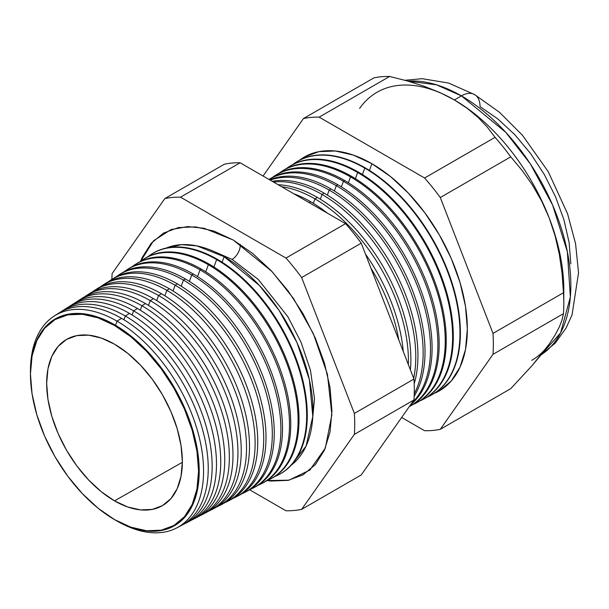<?xml version="1.0" encoding="UTF-8"?>
<svg xmlns="http://www.w3.org/2000/svg" width="609" height="609" viewBox="0 0 609 609"><rect width="100%" height="100%" fill="white"/><g stroke="black" fill="none" stroke-linecap="round" stroke-linejoin="round"><path stroke-width="0.91" d="M291.361 465.055L306.091 446.062L312.798 416.35L309.41 379.81L297.009 342.669L279.067 310.354L259.396 285.461L224.142 256.678L196.958 245.907L181.581 244.651L166.105 248.099A125.599 72.517 -120 0 1 224.142 256.678L222.125 262.22L224.142 256.678A125.599 72.517 -120 0 1 304.888 363.162A125.599 72.517 -120 0 1 291.361 465.055M232.09 259.411L258.269 279.455L287.859 316.688L300.991 342.106L310.476 370.333L314.495 398.591L312.173 423.605L314.495 398.591L310.476 370.333L300.991 342.106L287.859 316.688L258.269 279.455L232.09 259.411L212.404 250.801L232.09 259.411A11.525 6.653 120 0 0 240.19 244.308A11.525 6.653 -60 0 1 232.09 259.411M140.595 261.269L153.575 240.738L170.962 229.623L187.656 226.586L204.129 228.276L233.247 240.015L252.499 253.321L271.013 270.495L288.072 290.874L303.031 313.681L315.302 338.033L324.422 362.994L330.04 387.613L331.935 410.938L330.04 432.078L324.422 450.211L315.302 464.644L303.031 474.83L288.072 480.364L271.013 481.049L267.199 480.562L289.024 480.174L309.783 470.087L325.328 448.117L331.875 414.699L327.429 374.314L313.369 333.694L293.508 298.517L271.903 271.439L233.247 240.015L213.995 231.093L195.489 226.891L178.422 227.568L163.471 233.11L151.199 243.288L142.08 257.721L140.595 261.269M114.819 324.894A119.349 68.908 60 0 1 199.212 471.061A119.349 68.908 60 0 1 114.819 519.789A119.349 68.908 -120 0 0 199.212 471.061A119.349 68.908 -120 0 0 114.819 324.894L114.507 325.465A118.877 68.634 60 0 1 198.564 471.054A118.877 68.634 60 0 1 114.507 519.584L130.905 527.188L146.678 530.766L161.21 530.188L173.946 525.468L184.398 516.797L192.17 504.503L196.951 489.057L198.564 471.054L196.951 451.185L192.17 430.213L184.398 408.951L173.946 388.207L161.21 368.78L146.678 351.423L130.905 336.792L114.507 325.465L98.11 317.86L82.344 314.274L67.812 314.861L55.069 319.573L44.617 328.243L36.852 340.545L32.064 355.991L30.45 373.995L32.064 393.863L36.852 414.828L44.617 436.097L55.069 456.841L67.812 476.261L82.344 493.625L98.11 508.249L114.507 519.584A118.877 68.634 60 0 1 108.189 515.656A118.877 68.634 60 0 1 30.694 381.432A118.877 68.634 60 0 1 114.507 325.465L114.819 324.894A119.349 68.908 -120 0 0 30.663 380.968A119.349 68.908 60 0 1 114.819 324.894M117.004 321.133L115.497 325.29L117.004 321.133A122.409 70.674 60 0 1 197.377 430.38A122.409 70.674 60 0 1 176.686 527.934A122.409 70.674 60 0 1 117.004 521.03A122.409 70.674 -120 0 0 203.566 471.054A122.409 70.674 -120 0 0 117.004 321.133L121.518 318.347A122.637 70.804 60 0 1 202.614 429.84A122.637 70.804 60 0 1 178.947 526.656A122.637 70.804 -120 0 0 181.299 525.521A122.637 70.804 -120 0 0 202.036 427.792A122.637 70.804 -120 0 0 121.518 318.347L117.004 321.133A122.409 70.674 -120 0 0 30.45 371.505A122.409 70.674 60 0 1 54.308 315.972A122.409 70.674 60 0 1 117.004 321.133M185.189 523.496L189.468 521.266A123.026 71.032 -120 0 0 210.265 423.217A123.026 71.032 -120 0 0 129.489 313.422L125.309 316.002L123.939 319.778L125.309 316.002A122.82 70.91 60 0 1 205.949 425.615A122.82 70.91 60 0 1 185.189 523.496A122.82 70.91 60 0 1 183.21 524.456A122.82 70.91 -120 0 0 206.443 427.343A122.82 70.91 -120 0 0 125.309 316.002L129.489 313.422A123.026 71.032 60 0 1 210.805 425.12A123.026 71.032 60 0 1 187.29 522.316M133.615 310.872L132.123 314.982L133.615 310.872A123.231 71.146 60 0 1 214.528 420.849A123.231 71.146 60 0 1 193.692 519.058A123.231 71.146 60 0 1 191.546 520.101A123.231 71.146 -120 0 0 215.053 422.722A123.231 71.146 -120 0 0 133.615 310.872L137.467 308.497A123.421 71.261 60 0 1 218.996 420.393A123.421 71.261 60 0 1 195.634 517.977A123.421 71.261 -120 0 0 197.636 517.003A123.421 71.261 -120 0 0 218.502 418.642A123.421 71.261 -120 0 0 137.467 308.497L133.615 310.872A123.231 71.146 -120 0 0 68.52 307.02A123.231 71.146 60 0 1 70.492 305.68A123.231 71.146 60 0 1 133.615 310.872M141.92 305.748L140.298 310.187L141.92 305.748A123.642 71.382 60 0 1 223.1 416.092A123.642 71.382 60 0 1 202.188 514.628A123.642 71.382 60 0 1 199.874 515.747A123.642 71.382 -120 0 0 223.67 418.109A123.642 71.382 -120 0 0 141.92 305.748L145.444 303.571A123.817 71.489 60 0 1 227.187 415.673A123.817 71.489 60 0 1 203.969 513.638A123.817 71.489 -120 0 0 205.804 512.74A123.817 71.489 -120 0 0 226.738 414.067A123.817 71.489 -120 0 0 145.444 303.571L141.92 305.748A123.642 71.382 -120 0 0 76.46 301.98A123.642 71.382 60 0 1 78.591 300.534A123.642 71.382 60 0 1 141.92 305.748M150.217 300.618L148.482 305.383L150.217 300.618A124.053 71.618 60 0 1 231.671 411.326A124.053 71.618 60 0 1 210.691 510.19A124.053 71.618 60 0 1 208.202 511.385A124.053 71.618 -120 0 0 232.28 413.496A124.053 71.618 -120 0 0 150.217 300.618L153.415 298.646A124.213 71.71 60 0 1 235.378 410.946A124.213 71.71 60 0 1 212.313 509.299A124.213 71.71 -120 0 0 213.965 508.485A124.213 71.71 -120 0 0 234.967 409.492A124.213 71.71 -120 0 0 153.415 298.646L150.217 300.618A124.053 71.618 -120 0 0 84.4 296.948A124.053 71.618 60 0 1 86.684 295.388A124.053 71.618 60 0 1 150.217 300.618M219.194 505.752L222.133 504.222A124.601 71.938 -120 0 0 243.204 404.916A124.601 71.938 -120 0 0 161.393 293.713L158.523 295.487L156.665 300.587L158.523 295.487A124.464 71.862 60 0 1 240.243 406.561A124.464 71.862 60 0 1 219.194 505.752A124.464 71.862 60 0 1 216.53 507.023A124.464 71.862 -120 0 0 240.898 408.883A124.464 71.862 -120 0 0 158.523 295.487L161.393 293.713A124.601 71.938 60 0 1 243.57 406.226A124.601 71.938 60 0 1 220.648 504.96M227.697 501.314L230.301 499.959A124.997 72.166 -120 0 0 251.433 400.341A124.997 72.166 -120 0 0 169.363 288.788L166.828 290.356L164.849 295.791L166.828 290.356A124.875 72.098 60 0 1 248.815 401.803A124.875 72.098 60 0 1 227.697 501.314A124.875 72.098 60 0 1 224.858 502.669A124.875 72.098 -120 0 0 249.507 404.269A124.875 72.098 -120 0 0 166.828 290.356L169.363 288.788A124.997 72.166 60 0 1 251.768 401.498A124.997 72.166 60 0 1 228.992 500.613M236.201 496.883L238.469 495.703A125.393 72.395 -120 0 0 259.67 395.766A125.393 72.395 -120 0 0 177.341 283.863L175.126 285.233L173.032 290.995L175.126 285.233A125.279 72.334 60 0 1 257.386 397.038A125.279 72.334 60 0 1 236.201 496.883A125.279 72.334 60 0 1 233.186 498.307A125.279 72.334 -120 0 0 258.117 399.656A125.279 72.334 -120 0 0 175.126 285.233L177.341 283.863A125.393 72.395 60 0 1 259.959 396.779A125.393 72.395 60 0 1 237.327 496.274M244.704 492.445L246.637 491.44A125.781 72.623 -120 0 0 267.899 391.199A125.781 72.623 -120 0 0 185.319 278.937L183.431 280.102L181.216 286.2L183.431 280.102A125.69 72.57 60 0 1 265.958 392.28A125.69 72.57 60 0 1 244.704 492.445A125.69 72.57 60 0 1 241.514 493.945A125.69 72.57 -120 0 0 266.734 395.043A125.69 72.57 -120 0 0 183.431 280.102L185.319 278.937A125.781 72.623 60 0 1 268.15 392.051A125.781 72.623 60 0 1 245.663 491.927M253.207 488.007L254.806 487.177A126.177 72.852 -120 0 0 276.136 386.624A126.177 72.852 -120 0 0 193.289 274.012L191.736 274.971L189.399 281.404L191.736 274.971A126.101 72.806 60 0 1 274.53 387.514A126.101 72.806 60 0 1 253.207 488.007A126.101 72.806 60 0 1 249.842 489.583A126.101 72.806 -120 0 0 275.344 390.43A126.101 72.806 -120 0 0 191.736 274.971L193.289 274.012A126.177 72.852 60 0 1 276.341 387.332A126.177 72.852 60 0 1 253.999 487.588M261.71 483.576L262.966 482.922A126.573 73.08 -120 0 0 284.373 382.049A126.573 73.08 -120 0 0 201.267 269.087L200.041 269.848L197.575 276.608L200.041 269.848A126.512 73.042 60 0 1 283.101 382.749A126.512 73.042 60 0 1 261.71 483.576A126.512 73.042 60 0 1 258.17 485.221A126.512 73.042 -120 0 0 283.961 385.817A126.512 73.042 -120 0 0 200.041 269.848L201.267 269.087A126.573 73.08 60 0 1 284.532 382.604A126.573 73.08 60 0 1 262.334 483.241M270.213 479.138L271.134 478.659A126.969 73.301 -120 0 0 292.602 377.473A126.969 73.301 -120 0 0 209.237 264.161L208.339 264.717L205.758 271.812L208.339 264.717A126.923 73.278 60 0 1 291.673 377.991A126.923 73.278 60 0 1 270.213 479.138A126.923 73.278 60 0 1 266.491 480.859A126.923 73.278 -120 0 0 292.571 381.204A126.923 73.278 -120 0 0 208.339 264.717L209.237 264.161A126.969 73.301 60 0 1 292.723 377.884A126.969 73.301 60 0 1 270.678 478.895M278.716 474.7L279.303 474.396A127.357 73.529 -120 0 0 300.838 372.898A127.357 73.529 -120 0 0 217.215 259.236L216.644 259.586L213.942 267.016L216.644 259.586A127.334 73.514 60 0 1 300.245 373.226A127.334 73.514 60 0 1 278.716 474.7A127.334 73.514 60 0 1 274.819 476.497A127.334 73.514 -120 0 0 301.181 376.59A127.334 73.514 -120 0 0 216.644 259.586L217.215 259.236A127.357 73.529 60 0 1 300.915 373.157A127.357 73.529 60 0 1 279.013 474.548M398.819 340.02A131.833 76.117 -120 0 0 370.889 268.036A131.833 76.117 60 0 1 398.819 340.02M310.483 201.632A131.963 76.194 60 0 1 327.337 213.135A131.963 76.194 -120 0 0 310.483 201.632L308.999 202.546L310.483 201.632A131.963 76.194 -120 0 0 293.622 193.67A131.963 76.194 60 0 1 310.483 201.632M365.476 254.082A131.963 76.194 60 0 1 403.265 351.477A131.963 76.194 -120 0 0 365.476 254.082M314.944 198.869L313.331 203.322L314.944 198.869A132.183 76.315 60 0 1 408.357 364.601A132.183 76.315 -120 0 0 314.944 198.869L317.319 197.407A132.305 76.384 60 0 1 410.405 369.891A132.305 76.384 -120 0 0 317.319 197.407L314.944 198.869A132.183 76.315 -120 0 0 281.586 186.719A132.183 76.315 60 0 1 314.944 198.869M322.062 194.477L320.342 199.212L322.062 194.477A132.541 76.521 60 0 1 413.686 378.341A132.541 76.521 -120 0 0 322.062 194.477L324.155 193.182A132.64 76.582 60 0 1 414.189 383.799A132.64 76.582 -120 0 0 324.155 193.182L322.062 194.477A132.541 76.521 -120 0 0 273.57 182.091A132.541 76.521 60 0 1 322.062 194.477M329.18 190.077L327.353 195.093L329.18 190.077A132.891 76.726 60 0 1 414.242 393.795A132.891 76.726 -120 0 0 329.18 190.077L330.984 188.965A132.983 76.78 60 0 1 414.166 396.208A132.983 76.78 -120 0 0 330.984 188.965L329.18 190.077A132.891 76.726 -120 0 0 270.114 180.097A132.891 76.726 60 0 1 329.18 190.077M336.297 185.684L334.371 190.982L336.297 185.684A133.242 76.924 60 0 1 420.606 294.589A133.242 76.924 60 0 1 411.562 403.364A133.242 76.924 -120 0 0 420.606 294.589A133.242 76.924 -120 0 0 336.297 185.684L337.82 184.74A133.318 76.97 60 0 1 423.103 296.454A133.318 76.97 60 0 1 410.496 404.878A133.318 76.97 -120 0 0 423.103 296.454A133.318 76.97 -120 0 0 337.82 184.74L336.297 185.684A133.242 76.924 -120 0 0 269.026 179.465A133.242 76.924 60 0 1 336.297 185.684M343.415 181.284L341.383 186.872L343.415 181.284A133.592 77.13 60 0 1 430.928 299.818A133.592 77.13 60 0 1 409.317 406.561A133.592 77.13 -120 0 0 430.928 299.818A133.592 77.13 -120 0 0 343.415 181.284L344.656 180.515A133.653 77.168 60 0 1 432.542 300.245A133.653 77.168 60 0 1 409.309 406.568L409.811 406.31A133.653 77.168 -120 0 0 432.413 299.795A133.653 77.168 -120 0 0 344.656 180.515L343.415 181.284A133.592 77.13 -120 0 0 272.322 177.493A133.592 77.13 60 0 1 274.986 175.658A133.592 77.13 60 0 1 343.415 181.284M415.833 403.173L416.815 402.663A133.995 77.358 -120 0 0 439.47 295.875A133.995 77.358 -120 0 0 351.492 176.298L350.533 176.892L348.394 182.761L350.533 176.892A133.942 77.335 60 0 1 438.472 296.431A133.942 77.335 60 0 1 415.833 403.173A133.942 77.335 60 0 1 412.757 404.635A133.942 77.335 -120 0 0 439.226 299.103A133.942 77.335 -120 0 0 350.533 176.892L351.492 176.298A133.995 77.358 60 0 1 439.599 296.317A133.995 77.358 60 0 1 416.32 402.914M423.118 399.375L423.818 399.009A134.33 77.556 -120 0 0 446.526 291.955A134.33 77.556 -120 0 0 358.328 172.073L357.65 172.492L355.412 178.65L357.65 172.492A134.292 77.533 60 0 1 445.826 292.343A134.292 77.533 60 0 1 423.118 399.375A134.292 77.533 60 0 1 419.898 400.897A134.292 77.533 -120 0 0 446.61 295.144A134.292 77.533 -120 0 0 357.65 172.492L358.328 172.073A134.33 77.556 60 0 1 446.618 292.267A134.33 77.556 60 0 1 423.468 399.192M364.768 168.099L362.424 174.539L364.768 168.099A134.65 77.739 60 0 1 453.172 288.263A134.65 77.739 60 0 1 430.403 395.568A134.65 77.739 60 0 1 427.031 397.159A134.65 77.739 -120 0 0 453.994 291.193A134.65 77.739 -120 0 0 364.768 168.099L365.164 167.848A134.665 77.754 60 0 1 453.636 288.217A134.665 77.754 60 0 1 430.609 395.462A134.665 77.754 -120 0 0 430.814 395.355A134.665 77.754 -120 0 0 453.583 288.034A134.665 77.754 -120 0 0 365.164 167.848L364.768 168.099A134.65 77.739 -120 0 0 292.739 164.552A134.65 77.739 60 0 1 295.799 162.428A134.65 77.739 60 0 1 364.768 168.099M371.886 163.699L369.435 170.429L371.886 163.699L390.506 176.572L408.411 193.182L424.915 212.899L439.378 234.96L451.254 258.513L460.077 282.667L465.504 306.479L467.339 329.043L465.504 349.49L460.077 367.029L451.254 380.99L439.378 390.841L434.164 393.422A135 77.944 -120 0 0 461.371 287.235A135 77.944 -120 0 0 371.886 163.699A135 77.944 -120 0 0 299.544 160.243L304.386 157.015L318.85 151.664L335.353 151.002L353.258 155.067L371.886 163.699M377.001 92.279A154.755 89.348 60 0 1 454.383 99.945L439.942 92.576L424.191 86.28L407.284 80.936L389.623 76.452L319.162 117.134L424.602 178.011L495.064 137.329L424.602 178.011A171.776 99.176 60 0 1 440.292 197.529L510.753 156.848L440.292 197.529L493.008 333.405L563.47 292.723L493.008 333.405A171.776 99.176 60 0 1 493.008 354.324L563.47 313.643A171.776 99.176 -120 0 0 563.47 292.723L562.069 273.487L559.366 254.547L555.134 235.965L549.151 217.832L541.538 200.856L532.472 185.106L522.126 170.451L510.753 156.848A171.776 99.176 -120 0 0 495.064 137.329L487.307 127.129L478.065 117.392L467.164 108.295L454.383 99.945L461.416 95.879A26.339 15.21 -60 0 1 474.594 94.57A26.339 15.21 120 0 0 461.416 95.879L505.721 132.275L530.37 163.928L552.576 204.967L567.36 251.761L570.359 297.063L560.577 332.925L541.127 354.826A154.755 89.348 -120 0 0 561.863 230.095A154.755 89.348 -120 0 0 461.416 95.879L454.383 99.945A154.755 89.348 60 0 1 549.151 217.832A154.755 89.348 60 0 1 563.652 296.157M549.151 344.192L555.088 335.034L549.151 344.192L541.454 354.415L532.35 365.309L510.753 388.641L440.292 429.322L510.753 388.641L532.35 365.309L549.151 344.192A154.755 89.348 60 0 1 531.756 360.322M114.507 500.864A95.948 55.396 60 0 1 51.902 416.556A95.948 55.396 60 0 1 66.274 339.586A95.948 55.396 60 0 1 114.507 344.184L127.745 353.327L140.473 365.134L152.204 379.148L162.481 394.822L170.923 411.57L177.189 428.728L181.048 445.659L182.357 461.691L181.048 476.223L177.189 488.692L170.923 498.611L162.481 505.615L152.204 509.421L140.473 509.893L127.745 507L114.507 500.864L101.277 491.714L88.549 479.907L76.818 465.9L66.533 450.218L58.099 433.479L51.826 416.312L47.966 399.39L46.665 383.35L47.966 368.818L51.826 356.356L58.099 346.43L66.533 339.426L76.818 335.62L88.549 335.156L101.277 338.048L114.507 344.184A95.948 55.396 60 0 1 177.265 428.972A95.948 55.396 60 0 1 162.215 505.767A95.948 55.396 60 0 1 114.507 500.864L182.35 462.307L114.507 500.864M64.478 309.593A123.026 71.032 60 0 1 129.489 313.422A123.026 71.032 -120 0 0 66.48 308.238L62.4 310.826A122.82 70.91 60 0 1 125.309 316.002A122.82 70.91 -120 0 0 60.58 312.052A122.82 70.91 60 0 1 62.4 310.826M72.402 304.538A123.421 71.261 60 0 1 137.467 308.497A123.421 71.261 -120 0 0 74.252 303.297L70.492 305.68M80.335 299.483A123.817 71.489 60 0 1 145.444 303.571A123.817 71.489 -120 0 0 82.025 298.349L78.591 300.534M153.415 298.646A124.213 71.71 -120 0 0 89.797 293.409A124.213 71.71 60 0 1 153.415 298.646M96.192 289.382A124.601 71.938 60 0 1 161.393 293.713A124.601 71.938 -120 0 0 97.569 288.468L94.776 290.242A124.464 71.862 60 0 1 158.523 295.487A124.464 71.862 -120 0 0 92.34 291.917A124.464 71.862 60 0 1 94.776 290.242M104.116 284.334A124.997 72.166 60 0 1 169.363 288.788A124.997 72.166 -120 0 0 105.342 283.528L102.868 285.096A124.875 72.098 60 0 1 166.828 290.356A124.875 72.098 -120 0 0 100.279 286.885A124.875 72.098 60 0 1 102.868 285.096M112.048 279.287A125.393 72.395 60 0 1 177.341 283.863A125.393 72.395 -120 0 0 113.114 278.579L110.96 279.95A125.279 72.334 60 0 1 175.126 285.233A125.279 72.334 -120 0 0 108.219 281.853A125.279 72.334 60 0 1 110.96 279.95M119.981 274.233A125.781 72.623 60 0 1 185.319 278.937A125.781 72.623 -120 0 0 120.887 273.639L119.052 274.804A125.69 72.57 60 0 1 183.431 280.102A125.69 72.57 -120 0 0 116.159 276.821A125.69 72.57 60 0 1 119.052 274.804M127.913 269.186A126.177 72.852 60 0 1 193.289 274.012A126.177 72.852 -120 0 0 128.666 268.698L127.144 269.658A126.101 72.806 60 0 1 191.736 274.971A126.101 72.806 -120 0 0 124.099 271.789A126.101 72.806 60 0 1 127.144 269.658M135.837 264.139A126.573 73.08 60 0 1 201.267 269.087A126.573 73.08 -120 0 0 136.439 263.758L135.236 264.512A126.512 73.042 60 0 1 200.041 269.848A126.512 73.042 -120 0 0 132.039 266.765A126.512 73.042 60 0 1 135.236 264.512M209.237 264.161A126.969 73.301 -120 0 0 144.211 258.81A126.969 73.301 60 0 1 209.237 264.161M139.986 261.733A126.923 73.278 60 0 1 143.336 259.365A126.923 73.278 60 0 1 208.339 264.717A126.923 73.278 -120 0 0 139.986 261.733M151.702 254.044A127.357 73.529 60 0 1 217.215 259.236A127.357 73.529 -120 0 0 151.984 253.869L151.428 254.219A127.334 73.514 60 0 1 216.644 259.586A127.334 73.514 -120 0 0 147.926 256.701A127.334 73.514 60 0 1 151.428 254.219M317.319 197.407A132.305 76.384 -120 0 0 278.115 184.717A132.305 76.384 60 0 1 317.319 197.407M324.155 193.182A132.64 76.582 -120 0 0 272.231 181.315A132.64 76.582 60 0 1 324.155 193.182M330.984 188.965A132.983 76.78 -120 0 0 269.65 179.83A132.983 76.78 60 0 1 330.984 188.965M337.82 184.74A133.318 76.97 -120 0 0 269.536 179.122L269.011 179.457A133.318 76.97 60 0 1 337.82 184.74M275.595 175.278A133.653 77.168 60 0 1 344.656 180.515A133.653 77.168 -120 0 0 276.204 174.89L274.986 175.658M282.401 170.954A133.995 77.358 60 0 1 351.492 176.298A133.995 77.358 -120 0 0 282.865 170.649L281.929 171.243A133.942 77.335 60 0 1 350.533 176.892A133.942 77.335 -120 0 0 279.128 173.177A133.942 77.335 60 0 1 281.929 171.243M289.199 166.63A134.33 77.556 60 0 1 358.328 172.073A134.33 77.556 -120 0 0 289.526 166.417L288.864 166.836A134.292 77.533 60 0 1 357.65 172.492A134.292 77.533 -120 0 0 285.933 168.868A134.292 77.533 60 0 1 288.864 166.836M295.799 162.428L296.187 162.177A134.665 77.754 60 0 1 365.164 167.848A134.665 77.754 -120 0 0 296.187 162.177A134.665 77.754 -120 0 0 295.997 162.298M563.805 303.373L563.805 289.481A154.755 89.348 -120 0 0 549.151 217.832L555.134 235.965L559.366 254.547L562.069 273.487L563.47 292.723A171.776 99.176 60 0 1 563.805 303.373A171.776 99.176 60 0 1 563.47 313.643L562.054 319.862L559.328 326.964L555.088 335.034L559.328 326.964L562.054 319.862L563.47 313.643L493.008 354.324A171.776 99.176 -120 0 0 493.008 333.405L440.292 197.529A171.776 99.176 -120 0 0 424.602 178.011L319.162 117.134A171.776 99.176 -120 0 0 303.472 118.534L263.065 176.024L303.472 118.534A171.776 99.176 60 0 1 319.162 117.134L389.623 76.452A171.776 99.176 -120 0 0 373.934 77.853L303.472 118.534L373.934 77.853A171.776 99.176 60 0 1 389.623 76.452L407.284 80.936L424.191 86.28L439.942 92.576L454.383 99.945A154.755 89.348 -120 0 0 359.614 108.41M424.602 430.723L401.651 417.469L424.602 430.723A171.776 99.176 -120 0 0 440.292 429.322A171.776 99.176 60 0 1 424.602 430.723M493.008 354.324L440.292 429.322L493.008 354.324M301.661 509.36L354.377 434.362A171.776 99.176 -120 0 0 354.377 413.442L301.661 277.567A171.776 99.176 -120 0 0 285.971 258.049L180.53 197.171A171.776 99.176 -120 0 0 164.841 198.572L112.125 273.578A171.776 99.176 -120 0 0 111.85 279.386A171.776 99.176 60 0 1 112.125 273.578L164.841 198.572L224.424 164.179L164.841 198.572A171.776 99.176 60 0 1 180.53 197.171L240.113 162.778A171.776 99.176 -120 0 0 224.424 164.179A171.776 99.176 60 0 1 240.113 162.778L180.53 197.171L285.971 258.049L345.554 223.648L240.113 162.778L345.554 223.648L285.971 258.049A171.776 99.176 60 0 1 301.661 277.567L361.236 243.166A171.776 99.176 -120 0 0 345.554 223.648A171.776 99.176 60 0 1 361.236 243.166L301.661 277.567L354.377 413.442L413.96 379.042L361.236 243.166L413.96 379.042L354.377 413.442A171.776 99.176 60 0 1 354.377 434.362L301.661 509.36L361.236 474.959L413.96 399.961L354.377 434.362L413.96 399.961A171.776 99.176 -120 0 0 413.96 379.042A171.776 99.176 60 0 1 413.96 399.961L361.236 474.959L301.661 509.36A171.776 99.176 60 0 1 285.971 510.761A171.776 99.176 -120 0 0 301.661 509.36M249.576 489.75L285.971 510.761L249.576 489.75M56.546 314.647A122.637 70.804 60 0 1 121.518 318.347A122.637 70.804 -120 0 0 58.708 313.178L54.308 315.972M541.089 354.872L555.218 343.118L566.096 328.045L572.026 314.952L578.55 272.756L575.574 243.714L567.596 213.828L548.275 171.715L522.514 135.327L499.517 112.315L474.586 94.57A26.339 15.21 -60 0 1 480.044 106.636L497.759 118.877L514.795 134.673L530.492 153.43L544.256 174.41L555.545 196.821L563.934 219.788L569.103 242.443L570.846 263.903M461.416 95.879A154.755 89.348 -120 0 0 407.939 81.119L436.486 84.811L461.416 95.879M541.538 200.856L549.151 217.832A154.755 89.348 -120 0 0 454.383 99.945L467.164 108.295L478.065 117.392L487.307 127.129L495.064 137.329A171.776 99.176 60 0 1 510.753 156.848L522.126 170.451L532.472 185.106L541.538 200.856M108.569 515.914A119.349 68.908 -120 0 0 114.819 519.789A119.349 68.908 60 0 1 108.569 515.914M170.962 229.623L171.928 229.288M181.299 525.521L176.686 527.934M430.814 395.355L430.403 395.568M213.965 508.485L210.691 510.19M205.804 512.74L202.188 514.628M197.636 517.003L193.685 519.058M89.797 293.409L86.684 295.388M144.211 258.81L143.336 259.365M404.932 80.281L422.106 78.683L448.536 83.037L474.586 94.57M310.567 469.417L309.783 470.087"/></g></svg>
